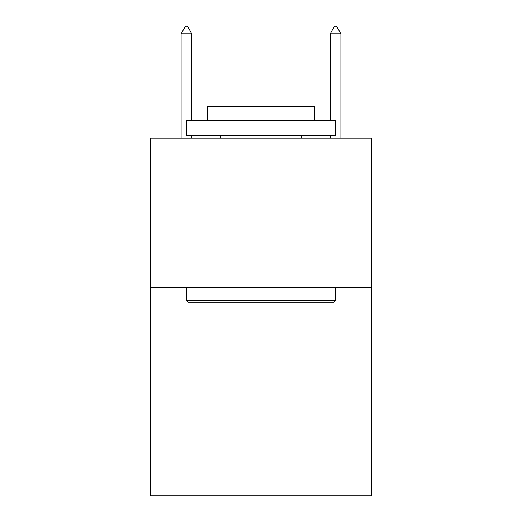 <?xml version="1.0" encoding="UTF-8"?>
<svg xmlns="http://www.w3.org/2000/svg" width="522" height="522" viewBox="0 0 522 522"><rect width="100%" height="100%" fill="white"/><g stroke="black" fill="none" stroke-linecap="round" stroke-linejoin="round"><path stroke-width="0.78" d="M371.299 287.231L371.299 495.9L150.701 495.9L150.701 138.186L371.299 138.186L371.299 287.231L150.701 287.231M188.266 302.14L186.478 300.346L335.522 300.346L333.734 302.14L188.266 302.14M335.522 120.301L335.522 135.205L186.478 135.205L186.478 120.301L335.522 120.301M207.345 120.301L207.345 106.586L314.655 106.586L314.655 120.301M335.522 287.231L335.522 300.346M186.478 287.231L186.478 300.346M301.54 135.205L301.54 138.186M220.46 135.205L220.46 138.186M191.842 33.852L187.372 26.1L185.584 26.1L181.108 33.852L191.842 33.852L191.842 120.301M191.842 135.205L191.842 138.186M181.108 33.852L181.108 138.186M334.628 26.1L336.416 26.1L340.892 33.852L330.158 33.852L334.628 26.1M340.892 138.186L340.892 33.852M330.158 138.186L330.158 135.205M330.158 120.301L330.158 33.852"/></g></svg>

